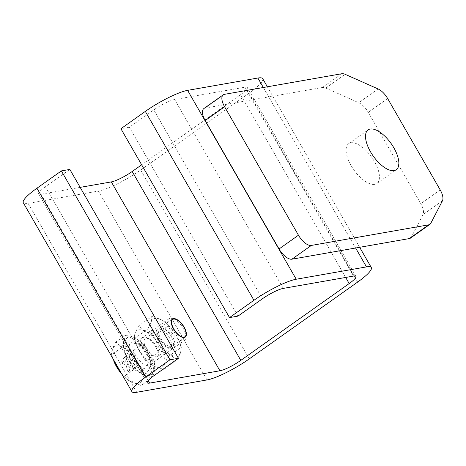 <?xml version="1.0" encoding="UTF-8"?>
<svg xmlns="http://www.w3.org/2000/svg" width="466" height="466" viewBox="0 0 466 466"><rect width="100%" height="100%" fill="white"/><g stroke="black" fill="none" stroke-linecap="round" stroke-linejoin="round"><path stroke-width="0.35" stroke-dasharray="2.33 1.75" d="M374.722 184.35A24.389 10.916 -125.3 0 1 352.442 167.777A24.389 10.916 -125.3 0 1 348.673 143.674A24.389 10.916 -125.3 0 1 350.828 142.8A24.389 10.916 -125.3 0 1 373.103 159.372A24.389 10.916 -125.3 0 1 376.877 183.476A24.389 10.916 -125.3 0 1 374.722 184.35M410.499 238.103A13.304 5.953 54.7 0 0 411.396 237.048L423.023 214.581A13.304 5.953 54.7 0 0 420.781 203.665L368.262 112.335A13.304 5.953 54.7 0 0 358.692 102.706L325.734 88.068A13.304 5.953 54.7 0 0 322.437 87.48L205.034 108.095A13.304 5.953 54.7 0 0 203.858 108.572M160.467 327.808A11.085 4.963 54.7 0 0 159.489 328.204A11.085 4.963 54.7 0 0 161.201 339.161A11.085 4.963 54.7 0 0 171.325 346.692A11.085 4.963 54.7 0 0 172.309 346.296A11.085 4.963 54.7 0 0 170.591 335.339A11.085 4.963 54.7 0 0 160.467 327.808M345.673 277.451L240.578 94.685L141.652 164.801M240.578 94.685A17.294 3.21 150.1 0 0 247.318 87.515A17.294 3.21 150.1 0 0 244.941 87.194L353.548 276.064M262.696 78.672A35.032 6.507 -29.9 0 1 249.048 93.2L140.662 170.014A35.032 6.507 -29.9 0 1 98.384 191.066L28.111 203.403A35.032 6.507 -29.9 0 1 23.3 202.751M154.025 375.613L45.418 186.738L69.842 169.426M45.418 186.738A17.294 3.21 150.1 0 0 38.678 193.908A17.294 3.21 150.1 0 0 41.055 194.235L148.2 380.571M80.158 187.367L41.055 194.235M283.276 288.402L174.668 99.532L244.941 87.194M174.668 99.532A17.294 3.21 150.1 0 0 153.797 109.924L262.405 298.793M237.98 316.105L129.373 127.235L153.797 109.924M129.373 127.235L120.904 128.721M156.069 347.601A13.304 5.953 54.7 0 0 145.491 337.594A13.304 5.953 54.7 0 0 143.371 349.826A13.304 5.953 54.7 0 0 153.093 359.519A13.304 5.953 54.7 0 0 158.813 356.385A13.304 5.953 54.7 0 0 156.069 347.601M146.266 348.387A10.904 4.881 -125.3 0 1 145.171 338.578A10.904 4.881 -125.3 0 1 148.007 338.357A10.904 4.881 -125.3 0 1 156.675 346.558A10.904 4.881 -125.3 0 1 158.923 353.758A10.904 4.881 -125.3 0 1 157.776 356.368A10.904 4.881 -125.3 0 1 146.266 348.387M158.941 339.405A10.904 4.881 -125.3 0 1 156.692 332.206A10.904 4.881 -125.3 0 1 157.84 329.596A10.904 4.881 -125.3 0 1 169.35 337.576A10.904 4.881 -125.3 0 1 170.451 347.386A10.904 4.881 -125.3 0 1 167.609 347.601A10.904 4.881 -125.3 0 1 158.941 339.405M159.547 338.363A13.304 5.953 -125.3 0 1 156.803 329.578A13.304 5.953 -125.3 0 1 162.523 326.445A13.304 5.953 -125.3 0 1 172.245 336.132A13.304 5.953 -125.3 0 1 170.125 348.37A13.304 5.953 -125.3 0 1 159.547 338.363M153.832 366.002A22.17 9.926 -125.3 0 1 149.091 362.705A22.17 9.926 -125.3 0 1 139.136 350.572A22.17 9.926 -125.3 0 1 136.311 344.677A22.17 9.926 -125.3 0 1 135.024 333.289A22.17 9.926 -125.3 0 1 145.608 331.431A22.17 9.926 -125.3 0 1 160.304 346.855A22.17 9.926 -125.3 0 1 164.416 364.144A22.17 9.926 -125.3 0 1 153.832 366.002L149.545 363.09L146.854 360.451L139.136 350.572L136.107 344.135L134.313 338.642L135.024 333.289L138.623 325.88L145.608 331.431L155.475 334.926L160.304 346.855L168.016 356.735L164.416 364.144L163.706 369.497L153.832 366.002M134.313 338.642L147.6 329.229L151.2 321.82L151.91 316.466L138.623 325.88M146.854 360.451L160.141 351.038L155.312 339.108L147.6 329.229M163.706 369.497L176.993 360.084L170.008 354.533L160.141 351.038M168.016 356.735L181.303 347.321L180.592 352.675L176.993 360.084M155.475 334.926L168.762 325.513L176.48 335.392L179.509 341.828L181.303 347.321M151.91 316.466L161.784 319.961L166.071 322.874L168.762 325.513M151.2 321.82A22.17 9.926 -125.3 0 1 161.784 319.961A22.17 9.926 -125.3 0 1 166.531 323.258A22.17 9.926 -125.3 0 1 176.48 335.392A22.17 9.926 -125.3 0 1 179.305 341.287A22.17 9.926 -125.3 0 1 180.592 352.675A22.17 9.926 -125.3 0 1 170.008 354.533A22.17 9.926 -125.3 0 1 155.312 339.108A22.17 9.926 -125.3 0 1 151.2 321.82M129.507 349.954C128.371 342.784 130.888 340.518 137.051 343.145C142.229 345.51 149.435 355.179 150.524 361.232C151.654 368.402 149.143 370.668 142.975 368.041C137.796 365.676 130.596 356.007 129.507 349.954M170.335 318.15A13.304 5.953 -125.3 0 1 172.624 318.365A13.304 5.953 -125.3 0 1 185.946 337.157A13.304 5.953 -125.3 0 1 184.548 340.337A13.304 5.953 -125.3 0 1 183.371 340.815A13.304 5.953 -125.3 0 1 171.22 331.775A13.304 5.953 -125.3 0 1 169.158 318.627A13.304 5.953 -125.3 0 1 170.335 318.15M150.768 374.291A21.949 9.827 54.7 0 0 152.708 373.505A21.949 9.827 54.7 0 0 149.312 351.813A21.949 9.827 54.7 0 0 129.263 336.895A21.949 9.827 54.7 0 0 127.323 337.687A21.949 9.827 54.7 0 0 130.719 359.373A21.949 9.827 54.7 0 0 150.768 374.291M149.149 375.439A21.949 9.827 54.7 0 0 151.089 374.647A21.949 9.827 54.7 0 0 147.693 352.96A21.949 9.827 54.7 0 0 127.643 338.042A21.949 9.827 54.7 0 0 125.704 338.829A21.949 9.827 54.7 0 0 129.099 360.521A21.949 9.827 54.7 0 0 149.149 375.439M121.917 374.256A22.17 9.926 54.7 0 0 126.443 378.753A22.17 9.926 54.7 0 0 137.936 383.652A22.17 9.926 54.7 0 0 137.656 362.909A22.17 9.926 54.7 0 0 116.215 345.877A22.17 9.926 54.7 0 0 113.663 360.725M150.949 378.573L141.082 385.563C140.621 382.662 142.06 378.404 145.398 372.788C139.328 366.876 135.14 359.601 132.845 350.956C125.337 349.29 119.715 346.273 115.976 341.904L125.843 334.908L121.527 347.683L134.08 369.515L150.949 378.573L155.265 365.793L142.713 343.966L125.843 334.908M142.713 343.966L132.845 350.956M155.265 365.793L145.398 372.788M134.08 369.515L124.212 376.511L126.909 379.143L141.082 385.563M121.527 347.683L111.659 354.678L113.454 360.171M121.632 373.755L124.212 376.511M115.976 341.904C112.644 347.496 111.199 351.754 111.659 354.678M127.55 371.053L129.886 372.305L128.569 366.777L133.241 369.282L132.583 366.515L127.911 364.01L126.595 358.476L124.259 357.224L125.575 362.758L120.904 360.247L121.562 363.014L126.234 365.519L127.55 371.053L132.402 367.616L131.086 362.082L126.234 365.519M128.569 366.777L133.422 363.334L134.738 368.868L129.886 372.305M134.738 368.868L132.402 367.616M131.086 362.082L126.414 359.577L121.562 363.014M126.414 359.577L125.756 356.81L120.904 360.247M125.756 356.81L130.428 359.315L125.575 362.758M130.428 359.315L129.111 353.787L124.259 357.224M129.111 353.787L131.447 355.04L126.595 358.476M131.447 355.04L132.763 360.567L127.911 364.01M132.763 360.567L137.435 363.078L132.583 366.515M137.435 363.078L138.093 365.845L133.241 369.282M138.093 365.845L133.422 363.334M224.443 94.336L205.034 108.095M341.852 73.721L322.437 87.48M325.734 88.068L345.143 74.315M378.107 88.954L358.692 102.706M387.677 98.576L368.262 112.335M440.195 189.907L420.781 203.665M442.432 200.823L423.023 214.581M430.805 223.29L411.396 237.048M357.655 282.076L249.048 93.2M140.662 170.014L249.269 358.89M263.337 87.509L355.628 248.005M206.991 379.941L98.384 191.066M28.111 203.403L136.719 392.279M135.437 342.883A13.304 5.953 54.7 0 0 134.26 343.366A13.304 5.953 54.7 0 0 133.2 349.517A13.304 5.953 54.7 0 0 148.473 365.548A13.304 5.953 54.7 0 0 149.65 365.07A13.304 5.953 54.7 0 0 150.71 358.919A13.304 5.953 54.7 0 0 135.437 342.883M348.673 143.674L368.082 129.921M376.877 183.476L396.286 169.717M172.426 319.029L159.489 328.204M355.925 276.385L247.318 87.515M359.659 247.3L267.368 86.798M147.285 382.784L38.678 193.908M185.247 337.122L172.309 346.296M148.007 338.357L145.491 337.594M157.84 329.596L145.171 338.578M156.692 332.206L156.803 329.578M158.923 353.758L158.813 356.385M136.311 344.677L136.101 344.135M149.091 362.705L149.545 363.09M170.451 347.386L157.776 356.368M167.609 347.601L170.125 348.37M179.305 341.287L179.515 341.828M166.531 323.258L166.071 322.874M169.158 318.627L134.26 343.366C135.28 343.541 133.457 342.26 138.105 344.322C145.788 349.64 148.275 355.395 149.877 360.474C150.582 366.841 149.732 363.806 149.65 365.07L184.548 340.337M175.472 319.233L172.624 318.365M186.068 334.18L185.946 337.157M152.708 373.505L151.089 374.647M127.323 337.687L125.704 338.829M126.443 378.753L126.903 379.149"/><path stroke-width="0.7" d="M394.131 170.591A24.389 10.916 -125.3 0 1 371.856 154.019A24.389 10.916 -125.3 0 1 368.082 129.921A24.389 10.916 -125.3 0 1 370.237 129.041A24.389 10.916 -125.3 0 1 392.518 145.613A24.389 10.916 -125.3 0 1 396.286 169.717A24.389 10.916 -125.3 0 1 394.131 170.591M223.266 94.814L203.858 108.572A13.304 5.953 54.7 0 0 205.197 120.543L279.052 248.972A13.304 5.953 54.7 0 0 291.92 259.189L409.323 238.58A13.304 5.953 54.7 0 0 410.499 238.103L429.914 224.344A13.304 5.953 -125.3 0 1 428.737 224.822L311.329 245.436A13.304 5.953 -125.3 0 1 298.461 235.214L224.612 106.784A13.304 5.953 -125.3 0 1 223.266 94.814A13.304 5.953 -125.3 0 1 224.443 94.336L341.852 73.721A13.304 5.953 54.7 0 1 345.143 74.315L378.107 88.954A13.304 5.953 -125.3 0 1 387.677 98.576L440.195 189.907A13.304 5.953 -125.3 0 1 442.432 200.823L430.805 223.29A13.304 5.953 -125.3 0 1 429.914 224.344M184.268 337.518A11.085 4.963 -125.3 0 1 174.144 329.986A11.085 4.963 -125.3 0 1 172.426 319.029A11.085 4.963 -125.3 0 1 173.404 318.633A11.085 4.963 -125.3 0 1 183.534 326.165A11.085 4.963 -125.3 0 1 185.247 337.122A11.085 4.963 -125.3 0 1 184.268 337.518M141.652 164.801L132.198 171.5L240.805 360.375L349.185 283.561L345.673 277.451M131.907 391.626L23.3 202.751A35.032 6.507 -29.9 0 1 36.948 188.223L61.372 170.911L169.979 359.787L145.555 377.099A35.032 6.507 150.1 0 0 131.907 391.626A35.032 6.507 150.1 0 0 136.719 392.279L206.991 379.941A35.032 6.507 150.1 0 0 249.269 358.89L357.655 282.076A35.032 6.507 150.1 0 0 371.303 267.542A35.032 6.507 150.1 0 0 366.492 266.896L296.219 279.233A35.032 6.507 150.1 0 0 253.935 300.285L229.511 317.596L237.98 316.105L262.405 298.793A17.294 3.21 -29.9 0 1 283.276 288.402L353.548 276.064A17.294 3.21 -29.9 0 1 355.925 276.385A17.294 3.21 -29.9 0 1 349.185 283.561M240.805 360.375A17.294 3.21 -29.9 0 1 219.929 370.767L111.322 181.897A17.294 3.21 150.1 0 0 132.198 171.5M148.2 380.571L149.662 383.104L219.929 370.767M149.662 383.104A17.294 3.21 -29.9 0 1 147.285 382.784A17.294 3.21 -29.9 0 1 154.025 375.613L178.449 358.302L169.979 359.787M61.372 170.911L69.842 169.426L178.449 358.302M111.322 181.897L80.158 187.367M229.511 317.596L120.904 128.721L145.328 111.409A35.032 6.507 -29.9 0 1 187.612 90.357L257.884 78.02A35.032 6.507 -29.9 0 1 262.696 78.672L267.368 86.798M173.655 319.064A10.584 4.736 -125.3 0 1 175.472 319.233A10.584 4.736 -125.3 0 1 186.068 334.18A10.584 4.736 -125.3 0 1 184.023 337.093A10.584 4.736 -125.3 0 1 173.789 328.961A10.584 4.736 -125.3 0 1 173.655 319.064M121.917 374.256A22.17 9.926 54.7 0 1 113.663 360.725L121.632 373.755M409.323 238.58L428.737 224.822M311.329 245.436L291.92 259.189M298.461 235.214L279.052 248.972M224.612 106.784L205.197 120.543M257.884 78.02L263.337 87.509M355.628 248.005L366.492 266.896M296.219 279.233L187.612 90.357M145.328 111.409L253.935 300.285M145.555 377.099L36.948 188.223M371.303 267.542L359.659 247.3"/></g></svg>
